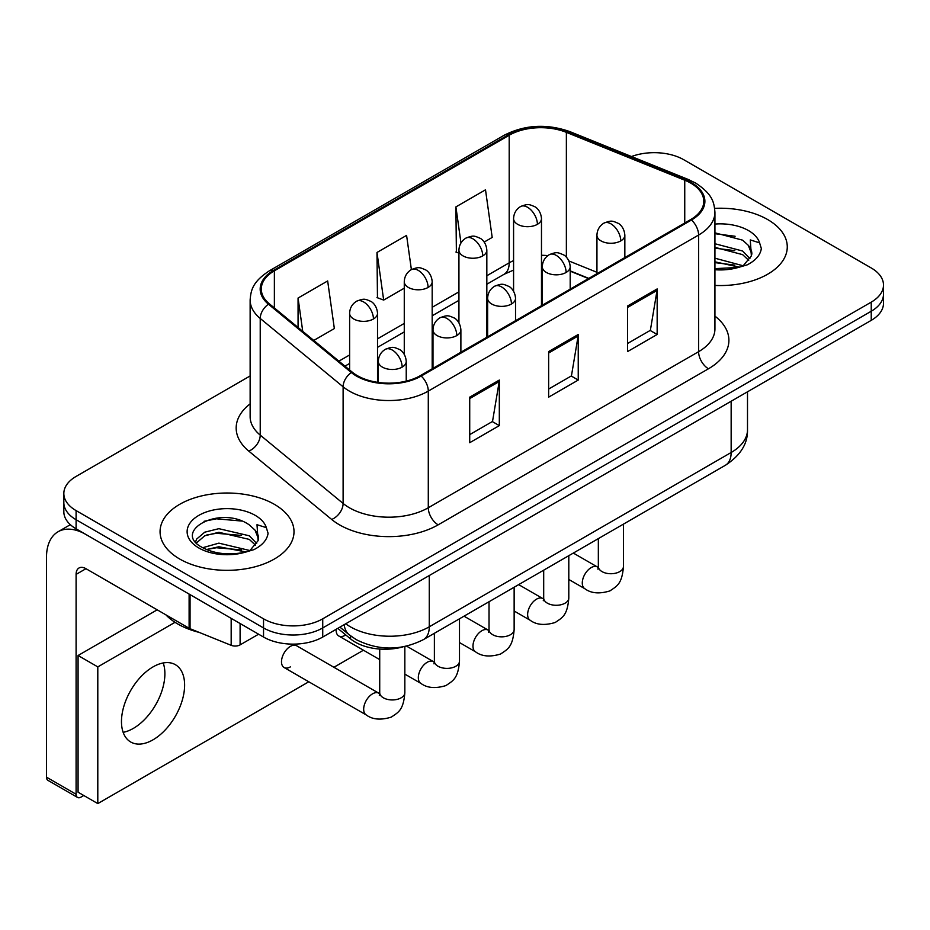 <?xml version="1.0" encoding="UTF-8"?>
<svg xmlns="http://www.w3.org/2000/svg" width="930" height="930" viewBox="0 0 930 930"><rect width="100%" height="100%" fill="white"/><g stroke="black" fill="none" stroke-linecap="round" stroke-linejoin="round"><path stroke-width="1.4" d="M588.481 278.57L570.195 271.176M403.004 646.862A41.85 24.168 180 0 1 350.61 638.933L337.776 628.355M767.657 219.55A66.972 38.665 0 0 0 714.67 208.367A66.972 38.665 0 0 1 767.657 219.55A66.972 38.665 0 0 1 787.268 246.892A66.972 38.665 0 0 0 767.657 219.55M274.385 504.339A66.972 38.665 0 0 0 201.403 495.957A66.972 38.665 0 0 0 160.065 531.669A66.972 38.665 0 0 0 179.688 559.011A66.972 38.665 0 0 0 252.658 567.393A66.972 38.665 0 0 0 294.008 531.669A66.972 38.665 0 0 0 274.385 504.339A66.972 38.665 0 0 0 201.403 495.957A66.972 38.665 0 0 0 160.065 531.669A66.972 38.665 0 0 0 179.688 559.011A66.972 38.665 0 0 0 252.658 567.393A66.972 38.665 0 0 0 294.008 531.669A66.972 38.665 0 0 0 274.385 504.339M690.711 183.094A44.64 25.773 180 0 1 703.778 201.322A44.64 25.773 180 0 1 690.711 219.55L420.395 375.615A44.64 25.773 180 0 1 352.261 372.163L269.375 303.831A44.64 25.773 180 0 1 261.295 289.044A44.64 25.773 180 0 1 274.373 270.816L509.198 135.245A44.64 25.773 180 0 1 566.37 132.351L684.747 180.211A44.64 25.773 180 0 1 690.711 183.094M691.49 182.64A45.756 26.424 0 0 0 685.387 179.676L567.009 131.828A45.756 26.424 0 0 0 508.408 134.792L273.583 270.363A45.756 26.424 0 0 0 268.456 304.203L351.342 372.535A45.756 26.424 0 0 0 421.185 376.069L691.49 220.003A45.756 26.424 0 0 0 691.49 182.64M250.135 375.941L76.097 476.427A41.85 24.168 0 0 0 63.833 493.516L63.833 511.744A41.85 24.168 0 0 0 76.097 528.821L263.539 637.05L263.539 627.936A41.85 24.168 0 0 0 322.733 627.936L871.236 311.248A41.85 24.168 0 0 0 883.5 294.159A41.85 24.168 0 0 1 871.236 311.248L322.733 627.936A41.85 24.168 0 0 1 263.539 627.936L76.097 519.719L263.539 627.936L263.539 618.822A41.85 24.168 0 0 0 322.733 618.822L871.236 302.134A41.85 24.168 0 0 0 883.5 285.045A41.85 24.168 0 0 0 871.236 267.968L683.794 159.751A41.85 24.168 0 0 0 631.493 156.531M63.833 502.63A41.85 24.168 0 0 0 76.097 519.719A41.85 24.168 0 0 1 63.833 502.63M469.72 397.145L469.72 442.703L499.317 425.626L499.317 380.056L469.72 397.145M469.72 434.624L492.516 421.464L499.201 381.567A11.16 6.44 -120 0 0 499.317 380.056M492.319 421.581L499.317 425.626M627.564 306.005L627.564 351.575L657.161 334.486L657.161 288.928L627.564 306.005M627.564 343.496L650.361 330.336L657.045 290.439A11.16 6.44 -120 0 0 657.161 288.928M650.163 330.452L657.161 334.486M548.642 351.575L548.642 397.145L578.239 380.056L578.239 334.486L548.642 351.575M548.642 389.054L571.439 375.894L578.123 335.997A11.16 6.44 -120 0 0 578.239 334.486M571.241 376.011L578.239 380.056M714.938 285.429A66.972 38.665 0 0 0 787.268 246.892A66.972 38.665 0 0 1 714.938 285.429M63.833 493.516A41.85 24.168 0 0 0 76.097 510.605L263.539 618.822M484.204 242.044L492.191 237.429L485.507 189.813L455.909 206.902L456.386 252.193M313.77 340.438L334.347 328.557L327.662 280.953L298.065 298.042L298.065 327.488M411.386 269.584L406.584 235.383L376.987 252.472L377.464 297.763M376.987 252.472L383.672 300.076L404.271 288.184M383.672 300.076L376.987 297.588M458.932 253.146L455.909 252.018M455.909 206.902L460.966 242.928M298.065 298.042L302.738 331.336M263.539 637.05A41.85 24.168 0 0 0 322.733 637.05L871.236 320.362A41.85 24.168 0 0 0 883.5 303.273L883.5 285.045M714.938 268.631L738.304 267.456L747.162 264.876C755.672 260.505 760.403 255.041 761.333 248.508L759.589 242.846L750.266 239.917L751.37 255.89L751.835 253.727A31.539 18.205 0 0 0 748.278 245.311L742.628 240.173L714.938 232.826M751.37 255.89L743.675 265.178M714.938 258.203L742.931 265.713M714.938 261.818L739.431 267.212M714.938 243.73L742.605 251.019L749.929 258.645M714.938 247.345L742.605 254.634L748.72 260.365M748.278 245.311L751.824 254.157M714.938 233.697L735.107 236.267M714.938 248.171L734.793 250.647M714.938 262.632L734.793 265.108M165.866 614.835A69.762 40.269 0 0 0 177.711 623.949A69.762 40.269 0 0 0 199.148 632.388M258.11 540.679L258.575 538.505A31.539 18.205 0 0 0 255.006 530.1L249.368 524.95C220.294 504.386 171.852 531.228 201.752 547.177C213.97 553.792 228.396 555.477 245.032 552.246L253.89 549.653C262.411 545.294 267.131 539.83 268.072 533.285L266.329 527.635L257.006 524.706L258.098 540.667L250.403 549.967M202.682 547.724L218.876 543.143L249.67 550.49M241.521 549.897L216.388 547.747L206.402 549.549L218.876 546.759L246.159 551.99M195.614 541.865L196.567 539.144L204.74 532.181L218.876 528.682L249.333 535.796L256.668 543.434M196.486 542.911L204.74 535.796L218.876 532.297L249.333 539.412L255.448 545.143M255.006 530.1L258.552 538.947M204.03 521.312L216.388 518.812L241.847 521.056M206.367 535.099L216.388 533.274L241.521 535.424M133.316 728.411A44.64 25.773 120 0 0 163.203 662.962A44.64 25.773 120 0 1 133.316 728.411A44.64 25.773 120 0 1 123.155 732.329A44.64 25.773 120 0 0 133.316 728.411M240.103 623.519L240.103 644.874L258.61 634.202M189.116 594.072L85.967 534.518A55.812 32.224 -120 0 0 58.055 531.762A55.812 32.224 -120 0 0 46.5 557.303L46.5 777.166L76.097 794.255L76.097 574.391A13.95 8.056 60 0 1 78.98 568.009A13.95 8.056 60 0 1 85.967 568.695L189.116 628.25L189.116 594.072A6.975 4.022 0 0 0 190.046 594.526M76.097 794.255A6.975 4.022 120 0 0 77.539 797.44L47.942 780.351A6.975 4.022 -60 0 1 46.5 777.166M77.539 797.44A6.975 4.022 120 0 0 81.026 797.103L83.793 795.499M240.103 644.874A6.975 4.022 180 0 1 231.175 645.327L190.046 628.703A6.975 4.022 180 0 1 189.116 628.25M284.092 667.519L366.269 714.961A12.555 7.254 -60 0 1 364.351 704.894A12.555 7.254 -60 0 1 372.546 693.838A12.555 7.254 -60 0 1 373.104 693.536A12.555 7.254 -60 0 1 378.824 693.21L296.647 645.769A12.555 7.254 120 0 0 290.369 646.385A12.555 7.254 120 0 0 282.174 657.452A12.555 7.254 120 0 0 284.092 667.519A12.555 7.254 120 0 0 290.369 666.891M153.043 739.803A44.64 25.773 120 0 0 182.21 700.453A44.64 25.773 120 0 0 175.363 664.683A44.64 25.773 120 0 0 153.043 666.891A44.64 25.773 120 0 0 123.876 706.23A44.64 25.773 120 0 0 130.723 742.012A44.64 25.773 120 0 0 153.043 739.803M175.026 622.31L97.801 666.891L97.801 803.59L308.795 681.771M333.905 667.275L363.444 650.221M336.183 629.273A12.555 7.254 120 0 0 338.741 635.957A12.555 7.254 120 0 0 345.03 635.341M157.193 609.824L78.073 655.499L78.073 792.197L97.801 803.59M97.801 666.891L78.073 655.499M350.61 635.899L350.61 638.933M714.938 316.13A69.762 40.269 180 0 1 708.462 368.78L438.158 524.834A13.95 8.056 60 0 1 428.288 507.757L698.593 351.691A55.812 32.224 0 0 0 714.938 328.906L714.938 212.261A55.812 32.224 180 0 1 698.593 235.046A13.95 8.056 -120 0 0 691.49 220.003M438.158 524.834A69.762 40.269 180 0 1 339.497 524.834A69.762 40.269 180 0 1 331.685 519.463L248.798 451.12A69.762 40.269 180 0 1 250.135 403.853M349.366 507.757A55.812 32.224 0 0 0 428.288 507.757L428.288 391.1A55.812 32.224 180 0 1 343.112 386.799L260.226 318.455A55.812 32.224 180 0 1 250.135 299.983L250.135 416.628A55.812 32.224 0 0 0 260.226 435.112L343.112 503.444A55.812 32.224 0 0 0 349.366 507.757M714.938 212.261C714.042 202.67 713.159 194.696 695.71 183.094L688.374 179.525A13.95 6.533 112 0 0 685.387 179.676M688.374 179.525L570.009 131.676C546.887 123.504 524.962 124.69 504.2 135.234A13.95 8.056 60 0 1 508.408 134.792M273.583 270.363A13.95 8.056 -120 0 0 269.375 270.816C252.449 281.906 250.914 290.265 250.135 299.983M268.456 304.203A13.95 9.335 129.5 0 0 260.226 318.455L260.226 435.112A13.95 9.335 -50.5 0 1 248.798 451.12M570.009 131.676A13.95 6.533 112 0 0 567.009 131.828M351.342 372.535A13.95 9.335 129.5 0 0 343.112 386.799L343.112 503.444A13.95 9.335 -50.5 0 1 331.685 519.463M421.185 376.069A13.95 8.056 60 0 1 428.288 391.1L698.593 235.046L698.593 351.691A13.95 8.056 60 0 0 708.462 368.78M322.733 618.822L322.733 637.05M871.236 302.134L871.236 320.362M76.097 510.605L76.097 528.821M274.373 270.816L274.373 307.958M684.747 180.211L684.747 222.991M566.37 132.351L566.37 257.18M596.944 272.304L568.939 260.981M547.863 255.611A44.64 25.773 0 0 0 541.481 255.285M513.581 260.609A44.64 25.773 0 0 0 509.198 262.83L486.832 275.745M509.198 135.245L509.198 262.83A25.11 14.496 60 0 1 504.002 274.327L486.832 284.231M458.932 291.857L432.183 307.295M404.271 323.408L377.522 338.846M349.622 354.958L338.892 361.154M588.783 278.384L571.369 271.351A25.11 11.764 -68 0 1 570.195 270.7M548.642 353.016L578.123 335.997M627.564 307.458L657.045 290.439M469.72 398.586L499.201 381.567M345.728 623.763A55.812 32.224 0 0 0 350.354 626.797A55.812 32.224 0 0 0 429.276 626.797L731.154 452.503A55.812 32.224 0 0 0 747.499 429.718C747.906 443.575 740.536 455.421 725.377 465.279L423.499 639.573A27.9 16.112 60 0 0 429.276 626.797L429.276 575.531M731.154 401.249L731.154 452.503A27.9 16.112 60 0 1 725.377 465.279M344.205 624.646A27.9 18.658 129.5 0 0 349.203 634.783L339.915 627.122M620.763 240.905A13.95 8.056 0 0 0 624.844 235.209C624.239 226.874 618.822 223.456 618.229 223.34C612.091 220.712 611.51 220.201 603.919 223.13A13.95 8.056 60 0 1 610.894 223.816A13.95 8.056 -120 0 1 620.763 240.905A13.95 8.056 0 0 1 601.024 240.905A13.95 8.056 0 0 1 596.944 235.209C597.153 229.919 599.478 225.897 603.919 223.13M568.8 579.46L584.889 588.748A12.555 7.254 -60 0 1 582.959 578.681A12.555 7.254 -60 0 1 591.166 567.614A12.555 7.254 -60 0 1 591.724 567.312A12.555 7.254 -60 0 1 597.444 566.998L573.322 553.071M597.932 569.195L598.339 566.475A12.555 7.254 -0 0 0 602.012 571.601A12.555 7.254 -0 0 0 619.194 571.915A12.555 7.254 -0 0 0 623.449 566.475C622.031 584.18 616.915 586.074 609.906 590.91C599.408 594.107 591.073 593.375 584.889 588.748M537.4 224.328A13.95 8.056 0 0 0 541.481 218.643C540.876 210.296 535.459 206.89 534.866 206.762C528.728 204.135 528.147 203.635 520.556 206.553A13.95 8.056 60 0 1 527.531 207.251A13.95 8.056 -120 0 1 537.4 224.328A13.95 8.056 0 0 1 517.673 224.328A13.95 8.056 0 0 1 513.581 218.643C513.79 213.354 516.115 209.32 520.556 206.553M566.103 272.467A13.95 8.056 0 0 0 570.195 266.771C569.59 258.424 564.161 255.018 563.568 254.89C557.442 252.263 556.849 251.763 549.27 254.681A13.95 8.056 60 0 1 556.245 255.378A13.95 8.056 -120 0 1 566.103 272.467A13.95 8.056 0 0 1 546.375 272.467A13.95 8.056 0 0 1 542.295 266.771C542.504 261.481 544.829 257.447 549.27 254.681M514.139 611.01L530.228 620.298A12.555 7.254 -60 0 1 528.31 610.231A12.555 7.254 -60 0 1 536.505 599.176A12.555 7.254 -60 0 1 537.063 598.874A12.555 7.254 -60 0 1 542.795 598.548L518.661 584.621M543.283 600.745L543.69 598.037A12.555 7.254 -0 0 0 547.363 603.163A12.555 7.254 -0 0 0 564.545 603.465A12.555 7.254 -0 0 0 568.8 598.037C567.37 615.741 562.266 617.636 555.257 622.461C544.759 625.658 536.424 624.937 530.228 620.298M511.454 304.017A13.95 8.056 0 0 0 515.534 298.321C514.941 289.986 509.512 286.568 508.919 286.452C502.781 283.824 502.2 283.313 494.609 286.242A13.95 8.056 60 0 1 501.584 286.928A13.95 8.056 -120 0 1 511.454 304.017A13.95 8.056 0 0 1 491.726 304.017A13.95 8.056 0 0 1 487.634 298.321C487.843 293.031 490.168 289.009 494.609 286.242M459.49 642.56L475.579 651.849A12.555 7.254 -60 0 1 473.649 641.793A12.555 7.254 -60 0 1 481.856 630.726A12.555 7.254 -60 0 1 482.414 630.424A12.555 7.254 -60 0 1 488.134 630.098L464.012 616.172M488.634 632.295L489.029 629.587A12.555 7.254 -0 0 0 492.714 634.713A12.555 7.254 -0 0 0 509.896 635.027A12.555 7.254 -0 0 0 514.139 629.587C512.721 647.292 507.617 649.187 500.596 654.023C490.098 657.208 481.763 656.487 475.579 651.849M456.804 335.567A13.95 8.056 0 0 0 460.885 329.871C460.28 321.536 454.863 318.118 454.259 318.002C448.132 315.375 447.551 314.863 439.96 317.793A13.95 8.056 60 0 1 446.935 318.478A13.95 8.056 -120 0 1 456.804 335.567A13.95 8.056 0 0 1 437.065 335.567A13.95 8.056 0 0 1 432.985 329.871C433.194 324.582 435.519 320.559 439.96 317.793M404.841 674.122L420.93 683.411A12.555 7.254 -60 0 1 419 673.343A12.555 7.254 -60 0 1 427.207 662.276A12.555 7.254 -60 0 1 427.765 661.974A12.555 7.254 -60 0 1 433.485 661.66L406.584 646.129M433.973 663.857L434.38 661.137A12.555 7.254 -0 0 0 438.053 666.264A12.555 7.254 -0 0 0 455.235 666.577A12.555 7.254 -0 0 0 459.49 661.137C458.06 678.842 452.957 680.737 445.947 685.573C435.449 688.77 427.114 688.037 420.93 683.411M402.144 367.129A13.95 8.056 0 0 0 406.236 361.433C405.631 353.086 400.202 349.68 399.609 349.552C393.483 346.925 392.89 346.425 385.299 349.343A13.95 8.056 60 0 1 392.274 350.04A13.95 8.056 -120 0 1 402.144 367.129A13.95 8.056 0 0 1 382.416 367.129A13.95 8.056 0 0 1 378.324 361.433C378.533 356.144 380.858 352.11 385.299 349.343M379.324 695.408L379.719 692.699A12.555 7.254 -0 0 0 383.404 697.826A12.555 7.254 -0 0 0 400.586 698.128A12.555 7.254 -0 0 0 404.841 692.699C403.411 710.404 398.307 712.299 391.286 717.123C380.8 720.32 372.453 719.599 366.269 714.961M482.74 255.89A13.95 8.056 0 0 0 486.832 250.193C486.227 241.847 480.81 238.44 480.206 238.324C474.079 235.697 473.486 235.185 465.907 238.103A13.95 8.056 60 0 1 472.882 238.801A13.95 8.056 -120 0 1 482.74 255.89A13.95 8.056 0 0 1 463.012 255.89A13.95 8.056 0 0 1 458.932 250.193C459.141 244.904 461.466 240.87 465.907 238.103M428.091 287.44A13.95 8.056 0 0 0 432.183 281.744C431.578 273.408 426.149 269.991 425.556 269.874C419.418 267.247 418.837 266.736 411.246 269.665A13.95 8.056 60 0 1 418.221 270.351A13.95 8.056 -120 0 1 428.091 287.44A13.95 8.056 0 0 1 408.363 287.44A13.95 8.056 0 0 1 404.271 281.744C404.48 276.454 406.805 272.432 411.246 269.665M373.442 318.99A13.95 8.056 0 0 0 377.522 313.305C376.917 304.959 371.5 301.553 370.907 301.425C364.769 298.797 364.188 298.298 356.597 301.215A13.95 8.056 60 0 1 363.572 301.913A13.95 8.056 -120 0 1 373.442 318.99A13.95 8.056 0 0 1 353.702 318.99A13.95 8.056 0 0 1 349.622 313.305C349.831 308.016 352.156 303.982 356.597 301.215M759.589 242.846A39.909 23.041 0 0 0 748.522 230.594A39.909 23.041 0 0 0 714.938 224.06M714.938 269.723A39.909 23.041 0 0 0 738.304 267.456M266.329 527.635A39.909 23.041 0 0 0 255.262 515.383A39.909 23.041 0 0 0 198.811 515.383A39.909 23.041 0 0 0 198.811 547.968A39.909 23.041 0 0 0 245.032 552.246M76.097 574.391L85.967 568.695M190.046 594.619L190.046 628.703M231.175 645.327L231.175 618.357M504.2 135.234L269.375 270.816M571.369 271.351L570.195 270.886M542.318 265.91L541.481 265.899M513.581 270.084L504.002 274.327M458.932 300.344L432.183 315.793M404.271 331.905L377.522 347.343M349.622 363.456L344.949 366.153M423.499 639.573C401.039 650.849 378.591 650.849 356.132 639.573L349.203 634.783M747.499 429.718L747.499 391.809M598.304 567.451L597.444 566.998M623.449 524.125L623.449 566.475M624.844 257.575L624.844 235.209M598.339 538.621L598.339 566.475M596.944 273.676L596.944 235.209M541.481 305.703L541.481 218.643M513.581 291.195L513.581 218.643M543.643 599.001L542.795 598.548M568.8 555.675L568.8 598.037M570.195 289.125L570.195 266.771M543.69 570.171L543.69 598.037M542.295 305.238L542.295 266.771M488.994 630.552L488.134 630.098M514.139 587.237L514.139 629.587M515.534 320.676L515.534 298.321M489.029 601.733L489.029 629.587M487.634 336.788L487.634 298.321M434.345 662.113L433.485 661.66M459.49 618.787L459.49 661.137M460.885 352.238L460.885 329.871M379.719 659.614L338.741 635.957M434.38 633.284L434.38 661.137M432.985 368.338L432.985 329.871M379.684 693.664L378.824 693.21M404.841 646.513L404.841 692.699M406.236 381.126L406.236 361.433M379.719 649.059L379.719 692.699M378.324 382.439L378.324 361.433M486.832 337.253L486.832 250.193M458.932 322.745L458.932 250.193M432.183 368.803L432.183 281.744M404.271 354.307L404.271 281.744M377.522 382.323L377.522 313.305M349.622 370L349.622 313.305M58.055 531.762L70.331 524.671"/></g></svg>
